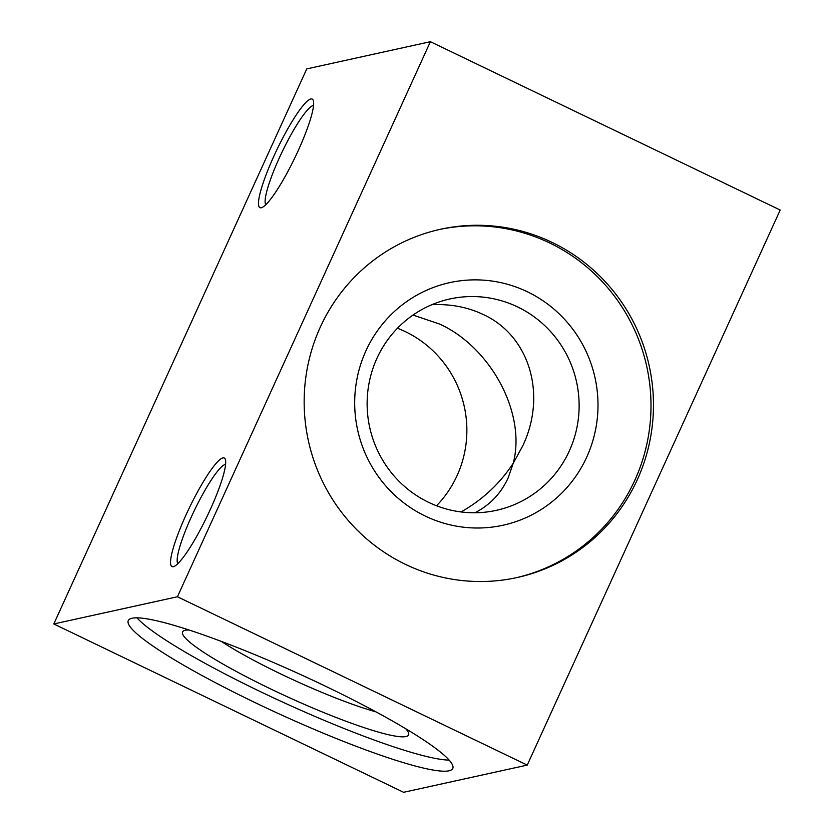 <?xml version="1.0" encoding="UTF-8"?>
<svg xmlns="http://www.w3.org/2000/svg" width="834" height="834" viewBox="0 0 834 834"><rect width="100%" height="100%" fill="white"/><g stroke="black" fill="none" stroke-linecap="round" stroke-linejoin="round"><path stroke-width="1.25" d="M461.056 511.93C482.5 499.816 499.879 483.595 513.202 463.297L508.135 477.955C500.89 493.561 489.819 505.164 474.942 512.754M413.007 315.064L439.758 324.103C491.434 347.799 526.442 414.154 513.202 463.297L522.793 445.794C547.104 394.378 529.454 335.748 483.282 314.522C467.697 307.12 450.548 303.847 431.856 304.702M221.396 641.429A108.212 13.563 -155.5 0 0 280.401 673.778A108.212 13.563 -155.5 0 0 375.957 711.861M405.46 564.368A178.299 174.483 -102.4 0 1 305.14 382.921A178.299 174.483 -102.4 0 1 440.498 229.267A178.299 174.483 -102.4 0 1 649.217 365.897A178.299 174.483 -102.4 0 1 517.132 577.535A178.299 174.483 -102.4 0 1 405.46 564.368M177.433 596.758L430.386 41.7L306.756 68.899L53.803 623.957L177.433 596.758L527.244 765.101L780.197 210.043L430.386 41.7M527.244 765.101L403.614 792.3L53.803 623.957M254.672 702.416A178.299 22.351 24.5 0 1 128.28 620.59A178.299 22.351 24.5 0 1 299.792 674.185A178.299 22.351 24.5 0 1 452.768 768.468A178.299 22.351 24.5 0 1 254.672 702.416M173.336 566.693A60.256 9.841 115.7 0 1 189.766 506.978A60.256 9.841 115.7 0 1 225.357 459.461A60.256 9.841 115.7 0 1 206.988 516.569A60.256 9.841 115.7 0 1 173.826 566.547A60.256 9.841 115.7 0 1 173.336 566.693M261.282 207.76A60.256 9.841 115.7 0 1 277.712 148.035A60.256 9.841 115.7 0 1 313.303 100.518A60.256 9.841 115.7 0 1 294.934 157.626A60.256 9.841 115.7 0 1 261.772 207.614A60.256 9.841 115.7 0 1 261.282 207.76M313.542 105.459A55.336 9.038 -64.3 0 0 279.317 157.918A55.336 9.038 -64.3 0 0 265.775 204.726M225.607 464.392A55.336 9.038 -64.3 0 0 191.372 516.851A55.336 9.038 -64.3 0 0 177.83 563.659M397.464 328.242A108.212 105.887 -102.4 0 1 405.397 331.661A108.212 105.887 -102.4 0 1 436.536 505.758M405.741 728.749A124.193 15.565 24.5 0 1 408.504 732.732A124.193 15.565 24.5 0 1 289.127 697.589A124.193 15.565 24.5 0 1 184.293 630.546A124.193 15.565 24.5 0 1 189.109 630.024M136.964 617.848A178.299 22.351 -155.5 0 0 259.728 691.313A178.299 22.351 -155.5 0 0 449.14 760.108M428.603 502.339A108.212 105.887 77.6 0 0 496.386 510.335A108.212 105.887 77.6 0 0 576.544 381.889A108.212 105.887 77.6 0 0 449.87 298.968A108.212 105.887 77.6 0 0 367.721 392.22A108.212 105.887 77.6 0 0 428.603 502.339M527.442 291.817A124.193 121.535 -102.4 0 1 586.75 457.074A124.193 121.535 -102.4 0 1 425.246 516.058A124.193 121.535 -102.4 0 1 365.938 350.812A124.193 121.535 -102.4 0 1 527.442 291.817M515.892 577.795A178.299 174.483 77.6 0 0 646.746 366.449A178.299 174.483 77.6 0 0 439.257 229.538"/></g></svg>
